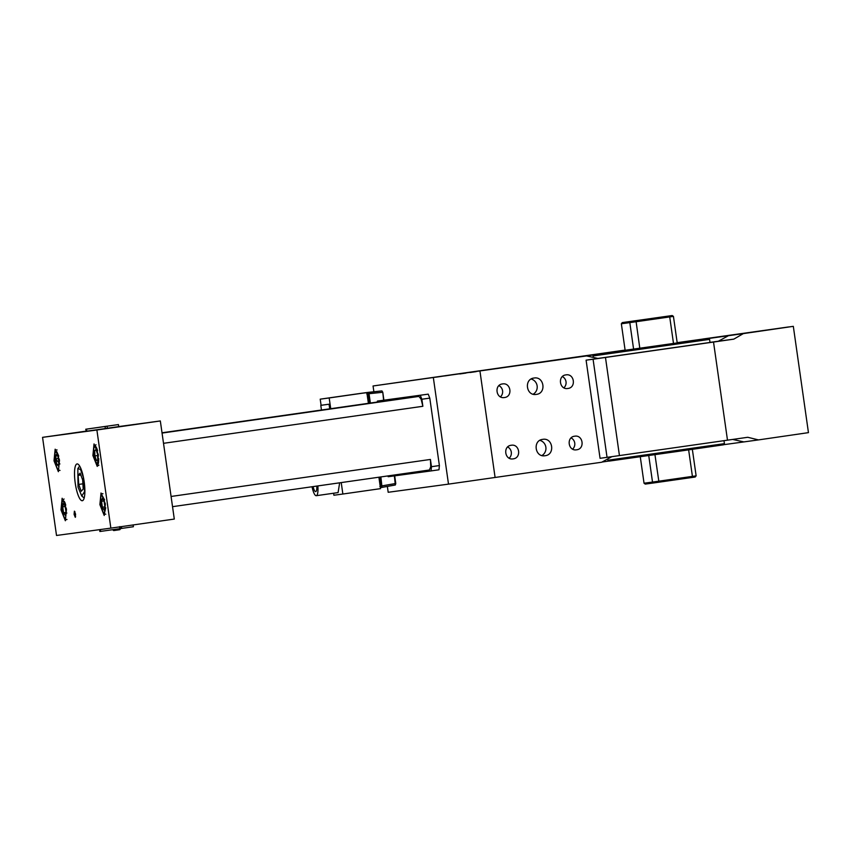 <?xml version="1.0" encoding="UTF-8"?>
<svg xmlns="http://www.w3.org/2000/svg" width="851" height="851" viewBox="0 0 851 851"><rect width="100%" height="100%" fill="white"/><g stroke="black" fill="none" stroke-linecap="round" stroke-linejoin="round"><path stroke-width="1.28" d="M586.094 360.164L593.073 359.228L607.04 457.349L600.061 458.295L586.094 360.164L597.987 358.452L586.562 355.931L373.057 385.982L373.876 391.758M387.354 486.432L388.184 492.282L448.498 484.123L433.372 377.823M439.393 465.561L431.468 466.699L431.053 470.922L438.978 469.784L439.393 465.561L429.787 398.108L428.213 394.151L377.408 401.076L377.312 402.044M360.218 393.449L381.929 390.907L382.482 392.29L381.939 390.907L382.769 392.247L383.897 400.151L382.78 392.247L383.61 400.193M394.662 475.837L395.747 483.474L395.321 484.996L381.025 487.527L379.886 477.06M373.057 385.982L625.091 350.08M611.858 456.668L601.7 462.231L448.498 484.123M677.173 342.676L793.323 326.337L808.45 432.638L758.475 439.903L747.774 437.286L745.136 437.648M723.627 444.701L758.475 439.903M602.04 462.04L608.976 461.04M479.964 371.174L495.091 477.475M586.562 355.931L625.113 350.25M625.123 350.272L743.348 333.603L733.807 339.145L713.521 342.049L727.488 440.169L747.774 437.286M793.323 326.337L743.348 333.603M466.008 373.057L459.827 373.961M469.997 372.525L476.177 371.632M510.472 366.526L504.281 367.419M514.461 365.983L520.642 365.09M441.414 376.387L436.276 377.131M444.733 375.94L449.871 375.195M539.045 362.664L544.183 361.92M535.726 363.111L530.588 363.856M387.865 475.922L388.173 476.72L431.053 470.922M428.213 394.151L377.408 401.076M420.288 395.279L421.862 399.236L429.787 398.108M431.468 466.699L430.425 459.444L171.072 496.463M163.509 443.318L422.862 406.289L421.862 399.236M536.343 394.385C546.65 393.428 544.183 376.068 534.024 378.035C523.716 378.982 526.184 396.353 536.343 394.385L536.29 394.396M545.076 455.71C534.917 457.678 532.449 440.318 542.747 439.361C552.905 437.393 555.384 454.753 545.076 455.71L545.023 455.721M576.595 449.796C568.16 451.434 566.106 437.01 574.67 436.212C583.105 434.574 585.158 449.009 576.595 449.796L576.553 449.807M513.164 458.859C504.717 460.487 502.664 446.062 511.228 445.264C519.663 443.637 521.716 458.061 513.164 458.859L513.11 458.859M502.494 383.939C493.942 384.737 495.995 399.162 504.43 397.534C512.993 396.736 510.94 382.312 502.494 383.939L502.547 383.939M565.936 374.887C557.373 375.674 559.426 390.109 567.872 388.471C576.435 387.684 574.382 373.249 565.936 374.887L565.989 374.876M718.393 341.23L733.807 339.123L710.011 342.389L718.382 341.208L728.647 335.592M429.393 469.997L172.53 506.675L429.393 469.997L430.734 466.763L430.425 459.444M379.035 401.8L162.009 432.787L418.915 396.406L421.107 399.162L422.862 406.289M382.482 392.29L369.036 393.715L368.483 392.332L359.218 393.587M369.377 403.183L368.047 393.853L369.036 393.715L370.366 403.034M380.886 476.922L382.014 487.389L380.386 487.612L381.014 487.527L379.886 486.644M593.073 359.228L713.521 342.049M708.415 338.507L709.574 339.389L710.011 342.453L597.955 358.441M607.04 457.349L727.488 440.169M619.443 455.593L605.476 357.473M533.215 394.194A8.255 8.01 82.3 0 0 531.173 379.035M539.896 440.361A8.255 8.01 -97.7 0 1 541.949 455.519M571.138 437.914A6.861 6.659 -97.7 0 1 572.649 449.115M507.696 446.966A6.861 6.659 -97.7 0 1 509.206 458.168M500.484 396.843A6.861 6.659 82.3 0 0 498.963 385.641M563.926 387.79A6.861 6.659 82.3 0 0 562.405 376.578M709.574 339.389L593.062 355.973L593.264 357.409M724.414 443.648L723.541 444.807L680.257 451.073L609.061 461.104L607.901 460.221L724.414 443.648L723.999 440.669M330.72 408.693L329.188 397.949L320.21 399.162L357.877 393.779L366.855 392.566L368.387 403.321M378.897 477.209L380.525 488.644L342.857 494.027L341.23 482.581M608.742 352.708L603.795 353.42M611.933 352.261L616.879 351.559M693.608 340.613L685.47 341.762L693.608 340.613M635.974 320.71L622.283 322.593L621.347 323.763L625.134 350.346L621.528 350.878L682.045 342.262L620.305 351.048L633.601 349.197L629.814 322.625L673.439 316.391L677.215 342.974L673.503 343.506L669.726 316.934L668.982 315.998L635.974 320.71L639.814 348.325L673.503 343.506M329.188 397.949L366.855 392.566M333.603 493.229L333.89 495.239L342.857 494.027M320.21 399.162L321.093 405.31M329.06 404.214L322.082 405.161L329.06 404.214L329.72 408.842M312.04 486.751A12.393 3.021 -98.1 0 0 316.285 495.697L338.092 492.591L339.655 482.804M604.487 353.325L616.464 351.612L604.487 353.325M686.576 341.602L685.885 341.698M697.448 340.049L698.15 339.953M321.455 410.022L320.795 405.353L322.082 405.161M316.285 495.697A12.393 3.021 -98.1 0 0 317.849 485.921M693.278 340.645L689.65 341.166L693.278 340.645M316.806 486.07A8.255 2.01 81.9 0 1 316.668 489.729A8.255 2.01 81.9 0 1 315.7 491.612A8.255 2.01 81.9 0 1 313.083 486.602M639.814 348.325L633.601 349.197M316.774 488.931L316.838 487.24M621.347 323.763L629.814 322.625L630.58 321.465M644.037 483.219L645.26 484.091L653.568 482.964L652.515 482.07L644.037 483.219L640.271 456.753M653.568 482.964L691.969 477.485L692.416 476.379L696.129 475.847L692.352 449.339M648.739 455.551L652.515 482.07L658.717 481.198L692.416 476.379L688.64 449.871M658.961 482.198L654.951 454.668M622.283 322.593L672.216 315.53L673.439 316.391M672.216 315.53L668.982 315.998M691.969 477.485L695.193 477.017L696.129 475.847M110.853 528.131L96.886 430L42.55 437.35L56.517 535.47L110.853 528.131L174.295 519.067L160.328 420.947L118.725 426.574M96.886 430L160.328 420.947M42.55 437.35L86.004 431.149M86.302 431.244L86.004 429.191L100.843 427.074L85.738 429.234L86.302 431.244L105.364 428.553L105.077 426.511L86.504 429.127L105.077 426.511M105.364 428.532L118.736 426.617L118.438 424.575L103.333 426.723L118.438 424.575M78.707 484.421L78.143 475.358L80.122 473.124L82.664 479.964L83.217 489.027L81.239 491.261L78.707 484.421L82.898 483.825M78.143 475.358L80.813 474.975M78.026 487.102L77.845 468.561L80.558 469.486L83.334 477.283L84.6 491.548L81.781 496.069L78.026 487.102M77.845 468.561L79.43 466.327A16.414 4 81.9 0 1 79.643 466.05M84.196 497.973A16.414 4 81.9 0 1 83.919 497.782L81.781 496.069M75.207 482.942A18.584 4.532 -98.1 0 0 82.313 500.728A18.584 4.532 -98.1 0 0 84.175 481.73A18.584 4.532 -98.1 0 0 77.069 463.933A18.584 4.532 -98.1 0 0 75.207 482.942M75.579 514.142L74.399 511.174L74.09 514.344L75.271 517.312L75.579 514.142M98.386 454.806L94.035 443.935L92.897 455.54L97.248 466.412L98.386 454.806M59.496 460.061L55.155 449.19L54.017 460.806L58.368 471.677L59.496 460.061M66.484 509.121L62.134 498.25L60.995 509.866L65.346 520.738L66.484 509.121M105.364 503.866L101.024 492.995L99.886 504.611L104.226 515.483L105.364 503.866M121.448 526.609L121.704 528.418L120.608 528.567L119.81 526.588M133.139 524.939L133.394 526.726L121.704 528.418M119.47 526.897L119.725 528.705L100.652 531.396L99.875 531.503L99.61 529.641M100.397 529.545L100.652 531.396M119.714 528.684L121.704 528.375M99.897 529.609L100.163 531.46M107.354 428.266L107.056 426.223M99.099 427.319L117.672 424.681L99.099 427.298M86.802 431.17L86.504 429.127M75.59 516.844A2.681 0.649 81.9 0 1 75.431 516.78A2.681 0.649 81.9 0 1 74.707 515.004A2.681 0.649 81.9 0 1 74.697 511.642A2.681 0.649 81.9 0 1 74.824 511.536M112.577 529.716L113.715 530.577L119.661 529.726M75.611 516.738L74.728 514.972L74.877 511.632M98.769 458.721L98.567 462.167C98.344 465.189 97.227 464.678 95.227 460.646C93.706 453.966 93.259 449.753 93.908 448.009C94.663 445.052 95.769 445.562 97.248 449.53L97.652 450.892M59.889 463.986L54.879 458.019C54.677 452.881 55.304 450.753 56.762 451.658L58.772 456.157M66.867 513.036L63.165 514.461L62.08 501.962C63.357 499.952 64.495 500.75 65.506 504.356L65.75 505.207M105.747 507.781L104.471 513.153C102.482 517.312 98.865 491.431 101.96 495.154L104.63 499.952M96.046 449.605L97.578 454.253L97.769 459.731L96.429 460.572L94.897 455.923L94.706 450.445L96.046 449.605M56.209 454.647L57.825 456.168L58.974 461.87L58.496 466.05L56.879 464.529L55.73 458.817L56.209 454.647M62.676 506.834L63.442 503.515L65.102 506.1L66.006 511.983L65.229 515.302L63.57 512.727L62.676 506.834L65.165 506.483M104.067 501.09L104.886 506.994L104.045 510.057L102.375 507.217L101.556 501.313L102.397 498.25L104.067 501.09M97.62 455.54L94.897 455.923M96.248 450.222L94.706 450.445M58.698 464.263L56.879 464.529M58.293 458.455L55.73 458.817M65.91 512.387L63.57 512.727M104.864 506.856L102.375 507.217M103.992 500.962L101.556 501.313M394.385 475.879L395.321 484.996L382.025 487.389M394.683 475.837L395.768 483.474L380.184 486.187M732.626 439.435L743.774 441.892M162.052 433.074L418.915 396.406M366.813 394.034L368.047 393.853L367.494 392.471A1.032 1 -97.7 0 0 366.887 392.811M395.768 483.474L395.332 484.996M788.707 326.933L703.139 338.985M381.939 390.907L368.494 392.332M607.901 460.221L607.71 458.934M593.934 354.803L593.062 355.973M119.842 529.694L120.704 528.556M98.886 465.135C97.131 467.997 92.674 456.274 93.876 447.615L95.972 444.701M60.006 470.401C57.4 470.273 55.677 466.125 54.836 457.934C54.73 452.094 55.485 449.434 57.081 449.956M64.07 499.016C61.293 500.856 60.995 506.068 63.165 514.653C64.527 518.546 65.804 520.152 66.984 519.461M102.95 493.761C100.918 492.676 100.131 499.984 100.992 504.483C101.907 510.706 103.492 513.951 105.769 514.217"/></g></svg>
